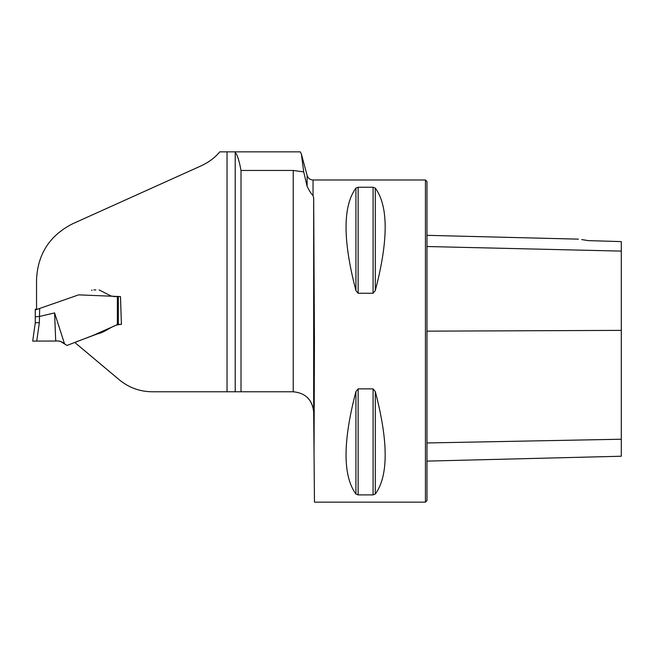 <?xml version="1.0" encoding="UTF-8"?>
<svg xmlns="http://www.w3.org/2000/svg" width="654" height="654" viewBox="0 0 654 654"><rect width="100%" height="100%" fill="white"/><g stroke="black" fill="none" stroke-linecap="round" stroke-linejoin="round"><path stroke-width="0.98" d="M303.701 171.871L307.118 186.349L307.118 175.435L301.363 153.952L303.701 171.871L293.221 170.457L241.015 170.457C239.176 160.443 237.238 154.45 235.211 152.488L235.211 391.771L152.161 391.771C139.784 391.64 128.83 387.65 119.298 379.802L75.455 343.023L75.594 342.067L97.708 333.802C106.169 332.158 112.79 324.18 121.423 324.417L120.475 296.573L116.306 296.573L118.325 296.573L118.325 324.27M235.211 152.488L235.211 151.851L219.801 151.851C214.994 157.614 208.871 162.225 201.424 165.707L72.684 223.758C49.72 235.415 37.67 254.063 36.542 279.699L36.542 309.546L78.66 294.864L120.475 296.573M301.363 153.952L300.243 151.851L235.211 151.851M293.221 170.457L293.221 391.771L235.211 391.771M241.015 170.457L241.015 391.771M314.043 453.459L314.435 341.061L313.675 197.966L313.045 195.554L313.045 179.981L425.443 179.981L425.443 502.149L314.468 502.149L313.675 412.045L313.045 407.18L310.331 401.008M358.139 293.254L355.923 290.597C342.753 240.296 342.753 206.133 355.923 188.09L358.139 187.24L373.082 187.24L375.298 188.09C388.468 206.133 388.468 240.296 375.298 290.597L373.082 293.254L358.139 293.254L358.139 187.24M373.082 388.868L375.298 391.533C388.468 441.826 388.468 475.998 375.298 494.032L373.082 494.89L358.139 494.89L355.923 494.032C342.753 475.998 342.753 441.826 355.923 391.533L358.139 388.868L373.082 388.868L373.082 494.89M310.315 400.984L307.135 397.223M313.045 195.554C311.32 193.968 309.342 190.894 307.118 186.349M293.221 391.771C305.541 392.98 312.359 399.741 313.675 412.045L313.675 197.966M581.7 239.577L588.314 240.623C575.929 238.71 575.929 238.71 588.314 240.623L621.3 241.604L621.3 251.103L426.98 246.517M425.443 179.981L426.98 181.518L426.98 500.612L425.443 502.149M426.98 461.111L621.3 456.23L621.3 251.103M117.377 324.27L121.423 324.417M113.444 296.515L114.646 296.573L113.444 296.515M39.657 308.459L39.354 322.561L36.755 341.061L32.7 341.118L39.346 341.061M36.755 341.061L55.721 341.045L54.584 312.906L64.533 343.841L66.986 345.451L92.557 335.625L118.26 324.261M59.955 341.126L65.702 344.625M39.657 316.422L54.584 312.906M117.377 324.286L117.377 296.573L115.627 296.573M114.818 296.573L111.09 296.009L99.122 289.926M95.852 289.926L93.824 289.926M92.091 290.155L91.535 290.343M117.36 324.319L116.943 324.409M32.7 341.118L35.267 322.863L35.267 309.35L35.267 309.898L36.542 309.514M39.354 316.495L35.267 316.798L35.267 322.806M58.754 341.02L58.1 341.02M55.721 341.045L55.721 341.045C58.901 340.62 61.844 341.552 64.533 343.841M36.542 308.843L35.267 309.35M35.267 322.863L39.354 322.561M227.028 391.771L227.028 151.851M621.3 330.384L426.98 331.153M621.3 439.226L426.98 442.962M375.298 290.597L375.298 188.09M373.082 293.254L373.082 187.24M355.923 290.597L355.923 188.09M355.923 494.032L355.923 391.533M358.139 494.89L358.139 388.868M375.298 494.032L375.298 391.533M307.118 175.435C308.075 178.28 310.045 179.801 313.045 179.981M578.438 239.143L426.98 235.334M57.593 341.028L58.786 341.02M115.668 296.573L111.09 296.009"/></g></svg>
